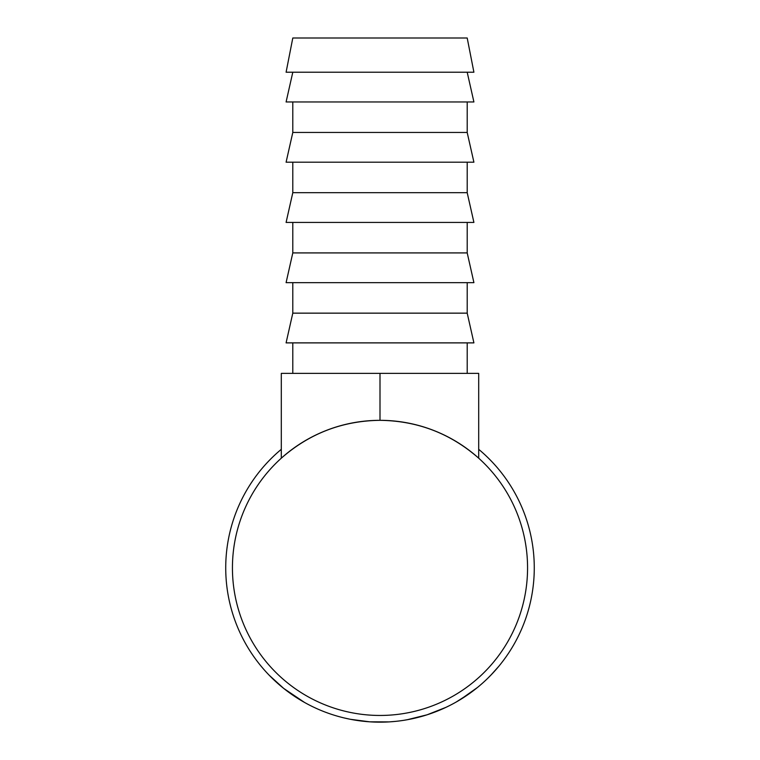 <?xml version="1.0" encoding="UTF-8"?>
<svg xmlns="http://www.w3.org/2000/svg" width="760" height="760" viewBox="0 0 760 760"><rect width="100%" height="100%" fill="white"/><g stroke="black" fill="none" stroke-linecap="round" stroke-linejoin="round"><path stroke-width="1.14" d="M467.2 38L292.799 38L286.092 72.219L473.908 72.219L467.2 38M467.2 72.219L473.908 101.963L286.092 101.963L292.799 72.219M292.799 101.963L292.799 132.449L286.092 162.193L473.908 162.193L467.2 132.449L292.799 132.449M467.2 101.963L467.2 132.449M292.799 162.193L292.799 192.679L286.092 222.423L473.908 222.423L467.2 192.679L292.799 192.679M467.2 162.193L467.2 192.679M292.799 222.423L292.799 252.918L286.092 282.653L473.908 282.653L467.2 252.918L292.799 252.918M467.2 222.423L467.2 252.918M292.799 282.653L292.799 313.148L286.092 342.883L473.908 342.883L467.2 313.148L292.799 313.148M467.2 282.653L467.2 313.148M292.799 342.883L292.799 373.378M467.2 342.883L467.2 373.378M500.973 663.632L499.32 665.684M490.779 675.26L498.921 666.168M497.676 667.65L496.85 668.619M494.864 670.871L494.047 671.783M493.297 672.6L492.489 673.464M492.433 673.531L487.92 678.129M473.404 690.669L470.354 692.93M468.245 694.431L466.868 695.381M466.06 695.922L464.721 696.815M463.087 697.88L462.469 698.269M462.166 698.459L456.779 701.698M470.639 692.731L456.142 702.069M427.12 714.789L425.619 715.264M425.125 715.417L422.769 716.119M422.417 716.214L410.372 719.14M409.877 719.245L403.37 720.385M449.777 705.48L445.911 707.37M443.07 708.681L434.273 712.3M429.514 714.001L428.421 714.371M395.798 721.354L389.614 721.867M389.015 721.895L369.645 721.819L350.483 719.311M349.885 719.197L343.795 717.858M304.589 702.477L283.717 688.427L269.23 675.269M297.008 697.936L295.194 696.768M290.814 693.766L286.872 690.878M285.674 689.966L284.154 688.778M281.57 686.688L279.462 684.903M276.735 682.499L273.467 679.468M478.695 449.322A154.27 154.27 0 0 1 380 722.161A154.27 154.27 0 0 1 281.305 449.322M527.563 567.891A147.564 147.564 0 0 1 380 715.454A147.564 147.564 0 0 1 232.436 567.891A147.564 147.564 0 0 1 380 420.327A147.564 147.564 0 0 1 527.563 567.891M478.695 458.185C450.452 433.438 417.553 420.822 380 420.327C342.447 420.822 309.548 433.438 281.305 458.185L281.305 373.378L478.695 373.378L478.695 458.185M445.997 707.332L427.053 714.808L407.123 719.758M477.479 687.467L460.294 699.618M380 420.327L380 373.378"/></g></svg>
